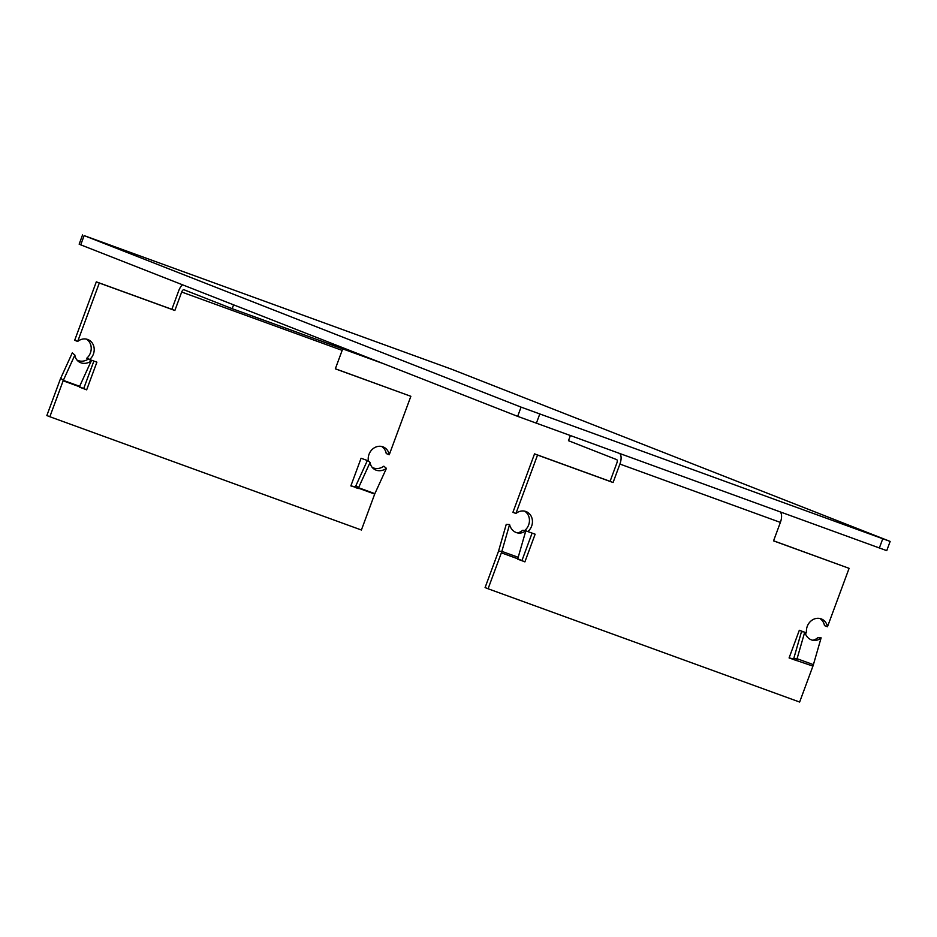 <?xml version="1.0" encoding="UTF-8"?>
<svg xmlns="http://www.w3.org/2000/svg" width="937" height="937" viewBox="0 0 937 937"><rect width="100%" height="100%" fill="white"/><g stroke="black" fill="none" stroke-linecap="round" stroke-linejoin="round"><path stroke-width="1.41" d="M451.646 369.237L84.143 235.609L521.066 407.126L890.15 541.422L451.646 369.237M82.561 234.953L79.153 244.17L80.734 244.838L517.657 416.356L886.742 550.651L890.15 541.422M74.866 355.076L63.318 380.363L60.729 378.197L72.278 352.898L74.866 355.076A11.794 10.284 130 0 0 78.134 361.213A11.794 10.284 130 0 0 80.863 362.783A11.794 10.284 130 0 0 91.205 361.014L79.645 386.313A2.952 1.382 -70 0 0 79.469 386.735L86.661 389.839L96.898 362.174L89.624 359.527A11.794 10.424 111.4 0 0 94.168 348.494A11.794 10.424 111.4 0 0 87.914 339.557A11.794 10.424 111.4 0 0 77.689 341.455L74.691 340.272L96.312 281.85L171.858 309.315L178.686 290.845A9.827 4.603 110 0 1 182.422 284.754M91.205 361.014L88.617 358.836A11.794 10.284 -50 0 1 78.286 360.616A11.794 10.284 -50 0 1 76.939 360.007M342.919 348.951A2.952 1.382 -70 0 0 342.157 350.379L335.329 368.838L410.863 396.304L389.253 454.738A11.794 10.424 111.4 0 0 383.128 446.902A11.794 10.424 111.4 0 0 372.27 449.373A11.794 10.424 111.4 0 0 368.37 460.887L361.085 458.24L350.86 485.905L358.367 488.142A2.952 1.382 110 0 1 358.543 487.72L370.092 462.421L368.194 460.828M370.092 462.421A11.794 10.284 130 0 0 373.359 468.559A11.794 10.284 130 0 0 376.088 470.14A11.794 10.284 130 0 0 386.431 468.359L383.842 466.193A11.794 10.284 -50 0 1 373.5 467.961A11.794 10.284 -50 0 1 372.165 467.352M233.594 304.841L232.177 308.683L384.1 363.919M77.689 341.455L99.31 283.021L174.856 310.487L181.684 292.028A2.952 1.382 110 0 1 183.968 289.756A2.952 1.382 110 0 1 183.992 289.767L232.177 308.683M386.431 468.359L374.87 493.658A2.952 1.382 -70 0 0 374.695 494.08L361.401 530.014L49.848 416.731L63.142 380.797A2.952 1.382 -70 0 1 63.318 380.363L79.645 386.313M367.374 460.524L355.955 485.542A9.827 4.603 110 0 0 355.369 486.971L350.883 485.823M410.863 396.304L335.352 368.768M381.582 446.445A11.794 10.424 -68.6 0 1 386.255 453.567L389.253 454.738M60.729 378.197A9.827 4.603 -70 0 0 60.144 379.614L46.85 415.548L49.848 416.731M93.876 361.073L83.662 388.668L79.34 387.086M86.356 339.1A11.794 10.424 -68.6 0 1 86.626 358.356L88.347 359.023M174.856 310.487L171.858 309.315M358.203 488.575L355.205 487.404M99.31 283.021L96.312 281.85M86.661 389.839L83.662 388.668M804.895 632.299A11.794 10.319 92.6 0 0 811.512 639.912A11.794 10.319 92.6 0 0 814.218 640.451A11.794 10.319 92.6 0 0 821.128 637.851L817.79 637.699A11.794 10.319 -87.4 0 1 812.555 640.217M517.329 532.872A11.794 10.319 -87.4 0 0 522.565 530.342L525.903 530.506L518.184 557.304L501.857 551.366A9.827 4.603 110 0 1 501.365 552.83L488.083 588.764L799.636 702.047L812.929 666.113L789.083 657.938L799.32 630.273L806.593 632.92A11.794 10.424 111.4 0 1 810.505 621.407A11.794 10.424 111.4 0 1 821.362 618.935A11.794 10.424 111.4 0 1 827.476 626.771L849.098 568.337L773.552 540.872L780.38 522.413A9.827 4.603 -70 0 0 780.322 512.047M509.576 524.556L501.857 551.366L498.519 551.214L506.238 524.404L509.576 524.556A11.794 10.319 92.6 0 0 516.287 532.556A11.794 10.319 92.6 0 0 518.993 533.106A11.794 10.319 92.6 0 0 525.903 530.506M534.535 453.871L537.533 455.054L515.924 513.488L512.926 512.305L534.535 453.871L610.081 481.349L616.909 462.878A2.952 1.382 110 0 0 616.651 459.61L568.466 440.695L570.317 435.682M803.688 631.854L801.463 631.761L793.744 658.559A2.952 1.382 110 0 1 793.592 659.004L789.118 657.856M821.128 637.851L813.41 664.649L797.071 658.711L804.707 632.229M537.533 455.054L613.079 482.52L619.907 464.061A9.827 4.603 110 0 0 619.849 453.695M518.184 557.304A9.827 4.603 -70 0 1 517.704 558.768L524.896 561.872L535.132 534.207L527.847 531.56A11.794 10.424 111.4 0 0 532.403 520.527A11.794 10.424 111.4 0 0 526.137 511.59A11.794 10.424 111.4 0 0 515.924 513.488M849.098 568.337L773.587 540.801M819.816 618.479A11.794 10.424 -68.6 0 1 824.478 625.6L827.476 626.771M498.519 551.214A2.952 1.382 110 0 1 498.367 551.647L485.085 587.581L488.083 588.764M532.099 533.106L521.897 560.689L517.575 559.12M524.591 511.133A11.794 10.424 -68.6 0 1 524.849 530.389L525.048 530.459M610.081 481.349L613.079 482.52M793.44 659.437L796.438 660.608M527.847 531.56L525.833 530.764M521.897 560.689L524.896 561.872M793.744 658.559L797.071 658.711A9.827 4.603 110 0 1 796.591 660.175M813.41 664.649A9.827 4.603 110 0 1 812.929 666.113M84.143 235.609L80.734 244.838M521.066 407.126L517.657 416.356M539.747 414.107L536.339 423.325M882.748 538.834L879.328 548.051M374.87 493.658L358.543 487.72L355.955 485.542M342.157 350.379L181.684 292.028M79.469 386.735L63.142 380.797M374.695 494.08L358.367 488.142M780.38 522.413L619.907 464.061M517.704 558.768L501.365 552.83"/></g></svg>
